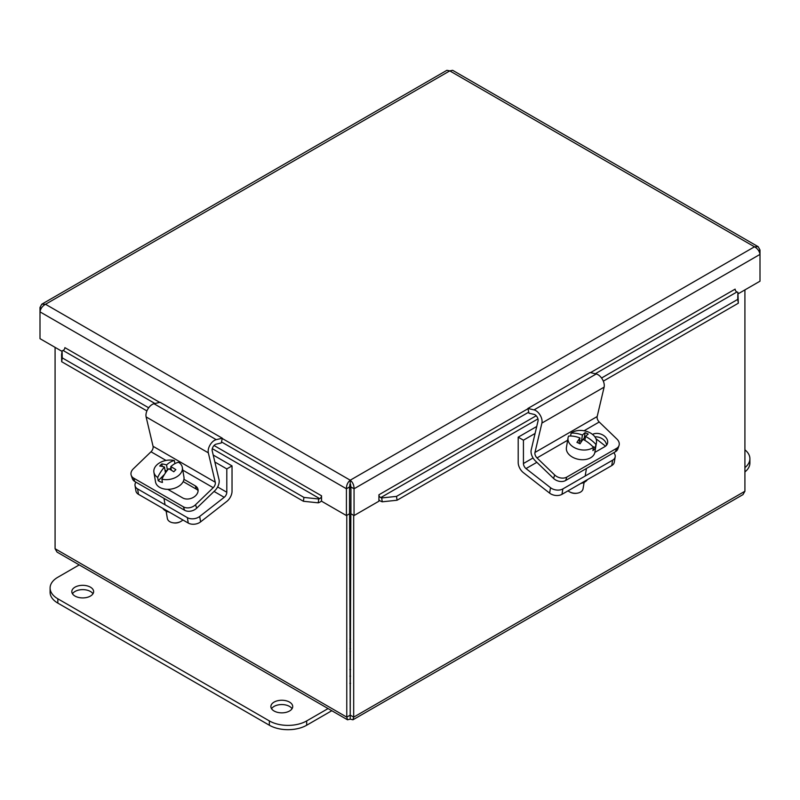 <?xml version="1.0" encoding="UTF-8"?>
<svg xmlns="http://www.w3.org/2000/svg" width="800" height="800" viewBox="0 0 800 800"><rect width="100%" height="100%" fill="white"/><g stroke="black" fill="none" stroke-linecap="round" stroke-linejoin="round"><path stroke-width="1.2" d="M350.58 683.33A22 12.7 180 0 1 349.88 683.33M350.58 676.15A22 12.7 180 0 1 349.88 676.15M350.58 669.54A10.56 6.1 180 0 1 349.88 669.54M349.88 639.43A10.56 6.1 180 0 1 350.58 639.43M350.58 651.61A10.56 6.1 180 0 1 349.88 651.61M349.88 642.36A5.49 3.17 180 0 1 350.58 642.36M350.58 648.68A5.49 3.17 180 0 1 349.88 648.68M565.65 480.48L566.83 477.08A8.8 6.43 -160.8 0 1 560.7 477.95A8.8 6.43 -160.8 0 1 554.71 474.99L553.53 478.39A8.8 6.43 19.2 0 0 559.52 481.36A8.8 6.43 19.2 0 0 565.65 480.48L615.42 451.75A8.8 6.43 19.2 0 0 617.83 448.96L619.01 445.55A8.8 6.43 -160.8 0 1 616.6 448.35L615.42 451.75M584.06 430.76L599.22 422.01L616.92 439.07A8.8 6.43 -160.8 0 1 619.27 444.14A8.8 6.43 -160.8 0 1 619.01 445.55M566.83 477.08L616.6 448.35M553.53 478.39L535.31 460.83A8.87 5.12 60 0 1 531.2 449.9L538.03 420.99A4.43 2.56 -120 0 0 534.09 414.4L528.97 413.2L527.91 408.45L534.02 409.89A8.87 5.12 60 0 1 541.9 423.07L534.96 452.46A4.43 2.56 -120 0 0 537.01 457.93L554.71 474.99M592.51 434.4A9.36 6.84 -160.8 0 1 603.32 435.29A9.36 6.84 -160.8 0 1 607.42 443.64A9.36 6.84 -160.8 0 1 604.86 446.62L594.83 452.41M606.52 445.24A9.36 6.84 19.2 0 0 594.89 436.84M599.22 422.01A4.43 2.56 60 0 1 597.17 416.55L604.11 387.15A8.87 5.12 -120 0 0 596.24 373.97L590.12 372.53L527.91 408.45M570.58 436.02L571.06 433.16A14.41 9.64 -170.5 0 1 588.96 432.27A14.41 9.64 -170.5 0 1 596.47 442.61A14.41 9.64 -170.5 0 1 595.9 444.39L595.35 447.66L592.61 446.42M596.47 442.61L594.85 452.29A14.41 9.64 -170.5 0 1 573.93 457.88A14.41 9.64 -170.5 0 1 566.42 447.53L568.04 437.85A14.41 9.64 -170.5 0 1 568.6 436.08A26.21 18.12 -139.9 0 1 579.99 437.99L579.09 443.33M595.35 447.66A14.41 9.64 -170.5 0 1 592.9 450.58L593.44 447.31A14.41 9.64 -170.5 0 1 575.55 448.2A14.41 9.64 -170.5 0 1 568.04 437.85M584.12 482.38L583.04 488.78A8.8 5.88 -170.5 0 1 577.28 493.18A8.8 5.88 -170.5 0 1 570.27 492.19A8.8 5.88 -170.5 0 1 569.7 491.91A8.8 5.88 -170.5 0 1 568.03 490.83M569.7 491.91L570.42 492.28A7.04 4.71 9.5 0 0 570.88 492.51A7.04 4.71 9.5 0 0 576.48 493.3L577.28 493.18M581.39 441.35L582.44 435.07A26.28 7.18 -65.7 0 1 585.14 432.68L584.26 437.95L581.39 441.35L579.56 440.53M571.06 433.16A26.21 18.12 40.1 0 1 582.44 435.07M585.14 432.68A24.82 17.16 40.1 0 1 588.22 434.08A26.28 7.18 114.3 0 0 585.53 436.46L584.87 440.37M585.21 438.38L584.26 437.95M585.53 436.46A26.21 18.12 40.1 0 1 595.9 444.39M593.44 447.31A26.21 18.12 -139.9 0 0 583.07 439.38A26.28 7.18 114.3 0 0 580.03 443.8A24.82 17.16 -139.9 0 0 576.95 442.41A26.28 7.18 -65.7 0 1 579.99 437.99M561.97 494.33L562.87 488.91A8.8 5.88 -170.5 0 1 556.68 490.05A8.8 5.88 -170.5 0 1 550.53 487.71L526.02 468.58A4.43 2.56 60 0 1 523.43 463.52L523.43 440.19L518.2 437.17L518.2 462.52A8.87 5.12 -120 0 0 523.38 472.65L549.62 493.13A8.8 5.88 9.5 0 0 555.77 495.46A8.8 5.88 9.5 0 0 561.97 494.33L611.74 465.59A8.8 5.88 9.5 0 0 614.29 462.26L615.19 456.84A8.8 5.88 -170.5 0 1 612.64 460.17L611.74 465.59M613.74 452.72A8.8 5.88 -170.5 0 1 615.25 456.23A8.8 5.88 -170.5 0 1 615.19 456.84M562.87 488.91L612.64 460.17M580.87 483.41A12.11 8.1 9.5 0 0 587.42 479.63M605.53 446.17L595.95 438.69M523.43 440.19L535.09 433.45M518.2 437.17L536.74 426.47M171.36 470.22L170.77 466.66A26.21 13.24 112.3 0 1 178.58 462.27A14.41 9.64 170.5 0 1 182.34 467.48A14.41 9.64 170.5 0 1 179.64 474.57A14.41 9.64 170.5 0 1 161.89 479.17L162.44 482.45A14.41 9.64 170.5 0 1 158.22 480.72L157.67 477.44A26.21 13.24 -67.7 0 1 164.48 467.04A26.28 14.33 -135.3 0 0 159.73 466.04A24.82 12.54 -67.7 0 1 161.8 463.94A26.28 14.33 44.7 0 1 166.55 464.94A26.21 13.24 -67.7 0 1 174.37 460.55L174.89 463.65M182.34 467.48L183.96 477.15A14.41 9.64 170.5 0 1 181.26 484.25A14.41 9.64 170.5 0 1 166.04 489.25A14.41 9.64 170.5 0 1 155.53 481.91L153.91 472.24A14.41 9.64 170.5 0 1 156.62 465.14A14.41 9.64 170.5 0 1 174.37 460.55M170.77 466.66A26.28 14.33 44.7 0 1 175.86 469.69A24.82 12.54 112.3 0 0 173.78 471.79A26.28 14.33 -135.3 0 0 168.69 468.76A26.21 13.24 112.3 0 0 161.89 479.17M166.55 464.94L167.44 470.24M170.96 467.82L169.58 469.22M164.55 474.31L158.22 480.72M165.46 472.91L164.48 467.04M161.8 463.94L162.22 466.42M166.89 470.93L165 470.16M157.67 477.44A14.41 9.64 170.5 0 1 153.91 472.24M173.1 522.8L173.9 522.92A7.04 4.71 -9.5 0 0 179.96 521.91L180.68 521.54A8.8 5.88 170.5 0 1 173.1 522.8A8.8 5.88 170.5 0 1 167.34 518.4L166.12 511.11M182.9 519.96A8.8 5.88 170.5 0 1 180.68 521.54M131.22 475.32L132.4 478.72A8.8 6.43 -19.2 0 0 134.81 481.52L133.63 478.11A8.8 6.43 160.8 0 1 131.22 475.32A8.8 6.43 160.8 0 1 130.96 473.91A8.8 6.43 160.8 0 1 133.31 468.84L151.01 451.78L166.02 460.44M184.58 510.25A8.8 6.43 -19.2 0 0 190.71 511.13A8.8 6.43 -19.2 0 0 196.7 508.16L195.52 504.75A8.8 6.43 160.8 0 1 189.53 507.72A8.8 6.43 160.8 0 1 183.4 506.85L184.58 510.25L134.81 481.52M133.63 478.11L183.4 506.85M195.52 504.75L213.22 487.7A4.43 2.56 120 0 0 215.27 482.23L208.33 452.84A8.87 5.12 -60 0 1 216.21 439.66L222.32 438.22L221.26 442.96L216.14 444.17A4.43 2.56 120 0 0 212.2 450.76L219.03 479.67A8.87 5.12 -60 0 1 214.92 490.6L196.7 508.16M183.96 479.32L195.25 485.83A9.36 6.84 160.8 0 1 197.82 488.81A9.36 6.84 160.8 0 1 193.59 497.24A9.36 6.84 160.8 0 1 182.7 497.93L167.81 489.33M198.1 490.62A9.36 6.84 -19.2 0 0 196.44 489.24L183.2 481.6M222.32 438.22L160.11 402.3L154 403.74A8.87 5.12 120 0 0 146.12 416.92L153.06 446.31A4.43 2.56 -60 0 1 151.01 451.78M135.04 485.58L135.94 491A8.8 5.88 -9.5 0 0 138.49 494.33L137.59 488.91A8.8 5.88 170.5 0 1 135.04 485.58A8.8 5.88 170.5 0 1 134.98 484.97A8.8 5.88 170.5 0 1 135.92 482.16M188.26 523.06A8.8 5.88 -9.5 0 0 194.46 524.2A8.8 5.88 -9.5 0 0 200.61 521.87L199.7 516.45A8.8 5.88 170.5 0 1 193.55 518.78A8.8 5.88 170.5 0 1 187.36 517.64L188.26 523.06L138.49 494.33M199.7 516.45L224.21 497.31A4.43 2.56 120 0 0 226.8 492.25L226.8 468.92L232.03 465.9L232.03 491.26A8.87 5.12 -60 0 1 226.85 501.38L200.61 521.87M137.59 488.91L187.36 517.64M162.81 508.36A12.11 8.1 -9.5 0 0 169.36 512.15M214.86 462.02L226.8 468.92M213.21 455.04L232.03 465.9M61.57 354.66L61.69 361.72L62.23 357.87L62.11 350.81L61.57 354.66M62.11 350.81L63.06 350.46A2.2 1.27 120 0 0 64.88 347.64L159.72 402.39M62.23 357.87L148.67 407.78M214.04 445.51L303.94 497.42L303.4 501.27L318.22 502.83L318.76 498.99L303.94 497.42M318.76 498.99L319.71 498.63A2.2 1.27 120 0 0 321.53 495.81L321.54 501.2L346.42 515.56L346.42 488.77L40 311.86C40.55 308.6 42.39 306.07 45.52 304.27L41.79 304.19L40 307.46L40 338.66L62.04 351.38M318.22 502.83L319.17 502.48A6.6 3.81 120 0 0 321.54 500.88M382.24 501.8L397.06 500.24L396.52 496.39L381.7 497.95L382.24 501.8L381.3 501.45A6.6 3.81 -120 0 1 378.92 499.85M381.7 497.95L380.76 497.6A2.2 1.27 60 0 1 378.93 494.78L527.97 408.73M346.42 515.56L349.53 513.77L349.53 486.97L350.23 483.79L350.93 486.97L350.93 513.77L354.05 515.56L378.92 501.2L378.93 494.78M396.52 496.39L536.19 415.75M601.56 378.01L737.77 299.37L738.31 303.22L737.89 292.31L737.77 299.37M737.89 292.31L736.94 291.96A2.2 1.27 60 0 1 735.12 289.13L735.13 289.34M61.69 361.72L146.91 410.92M212.29 448.67L303.4 501.27M321.53 495.8L222.26 438.5M397.06 500.24L537.94 418.9M603.32 381.15L738.31 303.22M354.05 515.56L354.05 488.77L760 254.39L760 249.99L758.21 246.72L754.48 246.8C757.6 248.59 759.43 251.12 760 254.39L760 281.19L738.1 293.83M41.79 304.19L446.9 70.31L449.77 70.88L452.64 70.31L758.21 246.72M41.32 308.22L40 307.46M350.23 483.79L350.23 480.2C347.68 482.31 346.41 485.16 346.42 488.77L349.53 486.97M350.93 486.97L354.05 488.77C354.06 485.18 352.79 482.32 350.23 480.2L754.48 246.8L449.77 70.88L45.52 304.27L350.23 480.2M758.68 250.75L760 249.99M349.88 484.33L349.53 489.49M346.77 515.36L346.77 717.13L347.53 719.8L350.23 719.12L349.53 488.84M350.93 489.49L350.58 484.33M350.23 715.53L350.93 488.84M350.58 715.33L353.69 717.13L353.69 515.36M744.92 289.89L744.92 491.25L742.96 494.62L352.93 719.8L353.69 717.13L744.92 491.25M347.53 719.8L57.04 552.09L55.08 548.72L55.08 347.36M350.23 719.12L352.93 719.8M349.88 715.33L346.77 717.13L55.08 548.72M289.51 711.01A10.91 6.3 180 0 1 277.62 712.37A10.91 6.3 180 0 1 270.89 706.55A10.91 6.3 180 0 1 274.08 702.1A10.91 6.3 180 0 1 285.97 700.73A10.91 6.3 180 0 1 292.71 706.55A10.91 6.3 180 0 1 289.51 711.01M292.05 708.71A10.91 6.3 0 0 0 274.08 706.41A10.91 6.3 0 0 0 271.55 708.71M90.43 596.07A10.91 6.3 180 0 1 78.55 597.44A10.91 6.3 180 0 1 71.81 591.62A10.91 6.3 180 0 1 75.01 587.16A10.91 6.3 180 0 1 86.89 585.8A10.91 6.3 180 0 1 93.63 591.62A10.91 6.3 180 0 1 90.43 596.07M92.97 593.77A10.91 6.3 0 0 0 75.01 591.47A10.91 6.3 0 0 0 72.47 593.77M328.08 708.57L306.68 720.92A26.39 15.24 180 0 1 269.36 720.92L57.84 598.8A26.39 15.24 180 0 1 50.1 588.02A26.39 15.24 180 0 1 57.84 577.25L79.23 564.9M50.1 588.02L50.1 592.33A26.39 15.24 0 0 0 57.84 603.11L269.36 725.23A26.39 15.24 0 0 0 306.68 725.23L331.81 710.72M744.92 449.82A26.39 15.24 180 0 1 749.9 458.72A26.39 15.24 180 0 1 744.92 467.62M744.92 471.93A26.39 15.24 0 0 0 749.9 463.03L749.9 458.72M537.01 457.93L567.64 440.25M534.96 452.46L597.17 416.55M541.9 423.07L604.11 387.15M534.02 409.89L596.24 373.97M550.53 487.71L549.62 493.13M526.02 468.58L536.85 462.32M523.43 463.52L533.04 457.97M182.79 470.13L213.22 487.7M195.25 485.83L196.44 489.24M153.06 446.31L215.27 482.23M146.12 416.92L208.33 452.84M154 403.74L216.21 439.66M214.05 491.44L224.21 497.31M217.64 486.96L226.8 492.25M319.71 498.63L221.49 441.93M154.95 403.51L63.06 350.46M736.94 291.96L595.28 373.75M528.74 412.16L380.76 497.6M590.51 372.62L735.12 289.13M306.68 725.23L306.68 720.92M269.36 725.23L269.36 720.92M57.84 603.11L57.84 598.8M586.44 468.48L585.18 476.03M163.98 498.35L165.05 504.76"/></g></svg>
